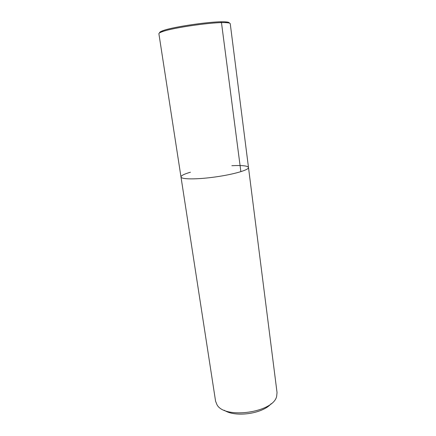 <?xml version="1.0" encoding="UTF-8"?>
<svg xmlns="http://www.w3.org/2000/svg" width="436" height="436" viewBox="0 0 436 436"><rect width="100%" height="100%" fill="white"/><g stroke="black" fill="none" stroke-linecap="round" stroke-linejoin="round"><path stroke-width="0.65" d="M190.45 172.225C184.161 174.035 181.005 175.621 180.989 176.978L215.58 401.202L217.019 404.788C224.698 419.432 273.285 412.614 276.642 396.417L277.04 392.558L248.487 167.489C247.719 165.794 242.171 165.2 231.843 165.713M224.322 410.276C235.129 417.693 262.794 413.808 271.138 403.692M248.487 167.489C249.081 169.887 233.941 174.362 215.406 176.951C196.876 179.572 181.082 179.447 180.989 176.978C181.082 179.447 196.876 179.572 215.406 176.951C233.941 174.362 249.081 169.887 248.487 167.489L230.246 23.713C230.175 23.184 228.911 22.841 226.453 22.683L225.505 21.882M180.989 176.978L158.895 33.741C158.818 33.212 159.941 32.531 162.268 31.703C172.847 27.599 215.177 21.653 226.453 22.683M159.696 32.82C159.385 32.28 160.47 31.561 162.955 30.667C173.294 26.629 214.474 20.846 225.51 21.882C228.137 22.056 229.374 22.443 229.222 23.048M220.654 21.822L221.477 22.634L240.868 171.675M162.263 31.703L162.95 30.673"/></g></svg>
